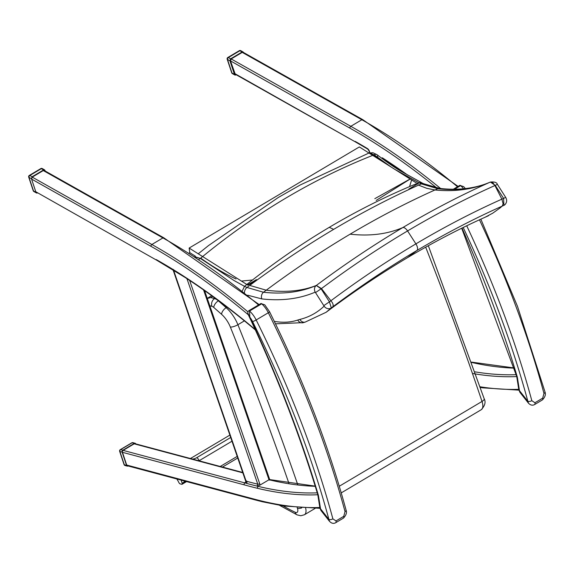 <?xml version="1.0" encoding="UTF-8"?>
<svg xmlns="http://www.w3.org/2000/svg" width="574" height="574" viewBox="0 0 574 574"><rect width="100%" height="100%" fill="white"/><g stroke="black" fill="none" stroke-linecap="round" stroke-linejoin="round"><path stroke-width="0.86" d="M186.937 278.648L257.776 484.183A1022.38 472.079 59.3 0 1 246.956 481.371L246.196 480.84L245.83 481.371L246.196 480.84L245.83 481.371L245.363 479.455A1.449 0.524 -19 0 0 245.363 479.599L245.363 479.599A1.449 0.524 -19 0 0 245.629 479.785L173.283 269.364M246.196 480.84L245.629 479.785M246.956 481.371A1.449 1.162 -74.7 0 1 246.928 482.461L245.873 481.722M245.83 481.55L245.242 482.447L246.268 483.294A1023.829 472.754 59.3 0 1 244.589 482.834L243.907 484.765A1025.279 473.421 -120.7 0 0 257.274 488.252A618.98 285.816 -120.7 0 0 317.573 494.759A618.98 285.809 -120.7 0 0 317.788 494.752M246.928 482.461A1.449 1.162 -74.7 0 1 246.268 483.294A1023.829 472.754 59.3 0 0 257.116 486.113L257.941 486.321L257.274 488.252M269.708 480.173L268.998 479.756L259.857 485.181L257.123 486.171M126.696 465.04A1.449 1.162 105 0 0 127.428 465.787L255.559 500.019L254.827 499.272L126.696 465.04L122.463 452.319L243.907 484.765M245.242 482.447L244.589 482.834L123.145 450.389A1.449 1.162 105 0 0 122.463 452.319M123.145 450.389L134.194 443.824L243.053 472.904M242.924 472.531L134.99 443.695A1.449 1.162 105 0 0 134.194 443.824M35.775 191.738L156.673 260.201L35.775 191.738L31.57 179.081L150.984 246.332A616.081 284.474 59.3 0 1 248.341 314.81M150.984 246.332A1.449 1.004 -60.6 0 1 151.873 244.488L32.237 177.122L31.57 179.081M32.237 177.122L43.287 170.557L162.93 237.923A1.449 1.004 -60.6 0 1 163.855 237.844L44.298 170.521L43.287 170.557M242.228 52.378L243.233 52.342L362.79 119.665A1.449 1.004 119.4 0 0 361.864 119.744L242.228 52.378L231.171 58.943L350.807 126.309A1.449 1.004 119.4 0 0 349.918 128.153L230.504 60.909L231.171 58.943M234.709 73.558L355.607 142.022L235.247 74.24L230.504 60.909M382.7 159.005L382.284 157.793L405.352 173.743M463.196 227.498A583.127 269.256 59.3 0 1 527.85 401.283L528.489 403.213C530.498 405.266 532.55 405.703 534.659 404.526A2.899 1.342 -120.7 0 0 534.932 402.754L531.818 400.674A2.899 1.327 164.9 0 1 527.85 401.283L519.47 390.65L517.418 377.656A5.797 2.676 -120.7 0 0 517.174 376.609A698.536 322.545 -120.7 0 0 462.005 228.086M519.886 392.3L519.47 390.65A2.899 1.679 -9 0 1 518.817 389.789A2.899 1.679 -9 0 0 518.817 389.789L519.893 392.3L528.489 403.213M542.674 398.155A2.899 1.342 59.3 0 1 542.394 399.927C545.099 397.072 545.974 394.424 545.02 391.992L545.02 391.992A2.899 1.327 164.9 0 1 543.973 393.448L542.674 398.155L534.932 402.754M453.309 189.233L459.824 185.366A1.449 0.667 59.3 0 1 460.628 185.624L463.706 186.672L465.356 188.581M328.916 519.456L329.555 521.393C331.564 523.445 333.616 523.883 335.725 522.699A2.899 1.342 -120.7 0 0 335.998 520.934L332.877 518.853A2.899 1.327 164.9 0 1 328.916 519.456L320.536 508.822L318.484 495.836A5.797 2.676 -120.7 0 0 318.24 494.788A698.536 322.545 -120.7 0 0 249.805 317.128L249.532 311.029A1.449 0.667 -120.7 0 0 248.736 310.764L247.918 311.754L247.789 313.045L249.805 317.128A12.456 5.754 59.3 0 1 252.582 321.562A583.127 269.256 59.3 0 1 328.916 519.456M320.952 510.48L320.536 508.822A2.899 1.679 -9 0 1 319.883 507.968A2.899 1.679 -9 0 0 319.883 507.968L320.952 510.48L329.555 521.393M343.733 516.335A2.899 1.342 59.3 0 1 343.46 518.107C346.165 515.244 347.04 512.604 346.086 510.171L346.086 510.171A2.899 1.327 164.9 0 1 345.039 511.628L343.733 516.335L335.998 520.934M248.736 310.764L260.89 303.538A1.449 0.667 59.3 0 1 261.694 303.804L264.779 304.851L269.55 311.732A2.899 0.409 -26.5 0 1 268.323 312.744L256.169 319.969A2.899 0.409 153.5 0 1 252.582 321.562M256.399 279.631L247.516 284.912L189.147 248.054L359.346 146.944L411.63 179.963L409.556 186.607M376.221 200.405L410.145 179.031M247.516 284.912A34.784 16.058 -120.7 0 0 248.025 285.228L257.252 279.746M418.224 184.118A34.784 16.058 59.3 0 1 417.714 183.802L408.832 189.083M241.432 281.073L252.495 279.99M411.63 179.963L417.714 183.802M189.147 248.054L189.793 252.66L195.354 256.176M189.155 253.041L189.793 252.66M247.703 295.208L261.823 298.918C281.719 301.135 299.52 298.875 315.212 292.137L324.123 306.15A5.216 4.599 46.3 0 0 331.306 307.901A2314.016 1018.298 -25.5 0 0 332.97 306.659C360.666 286.017 388.677 267.276 417.018 250.429C445.359 233.604 473.758 218.83 502.2 206.123A2314.016 739.369 -11.4 0 0 503.915 205.363L504.998 204.617A5.216 4.599 -133.7 0 1 503.915 205.363L503.585 198.396A2316.004 740.001 168.6 0 1 501.884 199.156C473.17 211.978 444.506 226.881 415.899 243.871C387.299 260.861 359.03 279.782 331.09 300.618A2316.004 1019.173 154.5 0 1 329.433 301.852L321.124 288.822L316.252 285.486C300.769 292.18 283.183 294.433 263.488 292.245L246.971 287.466A198.173 91.969 59.4 0 1 244.495 286.326L233.998 280.499L200.269 258.379L194.801 256.686M505.149 204.466A5.216 4.599 -133.7 0 1 504.998 204.617C506.935 202.428 507.165 200.017 505.687 197.377L503.585 198.396L495.269 185.373L497.371 184.347C496.811 182.446 494.494 181.671 490.411 182.037A5.216 4.621 66.6 0 0 490.368 182.058L495.269 185.373L494.917 185.531L501.884 199.156L503.104 203.777L502.2 206.123L499.925 208.061L492.743 213.184L485.059 217.259L488.574 215.688M394.883 169.387L418.884 182.733A198.173 91.044 -120.9 0 0 421.345 183.874L437.775 188.71C457.413 190.927 474.949 188.71 490.368 182.058L490.282 182.094C461.022 195.146 431.827 210.328 402.69 227.627C373.566 244.933 344.78 264.205 316.339 285.429L316.252 285.486A5.216 4.621 -113.4 0 0 315.212 292.137M417.147 183.443L420.505 182.453L424.021 183.823A5.216 3.86 114.3 0 0 421.345 183.874A2168.859 692.983 168.6 0 1 419.329 184.785M261.823 298.918A5.216 4.37 -83.5 0 1 263.488 292.245A2197.107 966.853 -25.5 0 0 266.243 290.2C293.91 269.637 321.863 250.96 350.118 234.17C378.381 217.388 406.657 202.658 434.956 189.972A2197.107 702.009 -11.4 0 0 437.775 188.71A5.216 4.37 96.5 0 1 439.691 188.43L424.021 183.823A5.216 3.86 114.3 0 1 424.064 183.845M242.3 290.918L244.495 286.326L247.093 284.259C273.69 263.064 301.099 244.079 329.311 227.311C357.53 210.558 386.424 196.1 415.999 183.917M315.7 292.467L321.462 288.571C349.824 267.405 378.524 248.198 407.576 230.935C436.62 213.679 465.736 198.547 494.917 185.531L492.994 182.919L491.552 182.066L490.282 182.094C473.435 189.355 454.995 191.981 434.956 189.972L426.898 188.358L418.525 185.144C390.227 197.836 361.943 212.574 333.666 229.363C305.404 246.167 277.421 264.851 249.733 285.414L266.243 290.2C285.486 292.675 302.189 291.083 316.339 285.429L321.462 288.571L332.418 302.735L333.178 304.722L332.97 306.659L328.522 310.491C354.832 290.91 381.129 273.317 407.404 257.719L417.018 250.429A5.797 2.676 59.3 0 0 415.899 243.871L407.576 230.935A5.797 2.676 59.3 0 0 402.69 227.627C387.249 234.192 369.721 236.373 350.118 234.17M324.016 305.49L329.433 301.852L331.306 307.901L326.154 312.256L305.153 322.114A5.216 4.585 76.1 0 0 305.246 322.093M249.109 285.881A2168.859 954.419 154.5 0 1 246.971 287.466A5.216 3.86 -65.7 0 0 244.459 292.618M198.948 259.419A5.216 2.92 -51.3 0 1 200.269 258.379L194.457 256.865M236.05 278.986C224.75 273.827 212.961 266.881 200.692 258.135L200.692 258.135C255.057 213.356 312.758 178.959 373.803 154.937L371.091 153.258L369.053 153.079M377.764 156.451A5.216 2.906 127.9 0 0 377.025 154.7A5.216 2.906 127.9 0 0 374.155 154.786L391.081 166.984M418.891 182.726L421.868 182.826M368.996 153.043L374.155 154.786A85.806 72.539 46 0 1 373.81 154.944L379.938 159.952M297.77 484.743A1822.228 841.412 -120.7 0 0 237.901 324.726A23.19 10.705 -120.7 0 0 226.17 307.693L218.364 300.819A11.595 5.353 -120.7 0 0 214.604 298.588L210.737 297.554L207.286 298.48M135.808 443.91A1.449 1.162 105 0 0 134.316 443.379L122.822 450.21L120.612 449.621A1.449 0.667 -120.7 0 0 120.296 449.65L131.79 442.819A1.449 0.667 59.3 0 1 132.106 442.791A1.449 1.162 -75 0 1 132.903 442.662A1.449 1.449 0 0 0 131.79 442.819M122.822 450.21A1.449 1.162 105 0 0 122.14 452.14L126.538 465.371A1.449 1.162 105 0 0 128.067 465.988L128.11 465.966M125.857 465.399A1.449 1.162 -75 0 1 125.06 465.528L125.06 465.528A1.449 1.162 -75 0 1 124.328 464.782A1.449 0.552 161.6 0 1 124.063 464.581A1.449 1.449 0 0 0 125.06 465.528L127.27 466.117M124.063 464.581L119.657 451.351A1.449 0.552 -18.4 0 0 119.93 451.551A1.449 1.162 -75 0 1 120.612 449.621L132.106 442.791L134.316 443.379M42.282 168.577A1.449 1.449 0 0 0 40.826 168.591A1.449 0.667 59.3 0 1 41.35 168.656A1.449 1.004 -60.6 0 1 42.282 168.577L44.614 169.89L45.324 171.102M44.614 169.89L43.61 169.926L32.115 176.756L31.448 178.722L35.975 192.326L36.506 193.015L37.403 193.036M31.448 178.722L28.973 177.323A1.449 1.004 -60.6 0 1 29.862 175.479A1.449 0.667 -120.7 0 0 29.331 175.422A1.449 1.449 0 0 0 28.7 177.122A1.449 0.552 -18.4 0 0 28.973 177.323L33.5 190.934A1.449 0.552 161.6 0 1 33.227 190.733A1.449 1.449 0 0 0 33.888 191.537A1.449 1.004 -60.6 0 1 33.5 190.934L35.975 192.326M243.598 52.55L243.111 51.976L242.106 52.012L230.612 58.835L229.937 60.801L234.465 74.412L235.003 75.101L236.344 74.864M229.937 60.801L227.462 59.409A1.449 1.004 -60.6 0 1 228.352 57.565A1.449 0.667 -120.7 0 0 227.828 57.5A1.449 1.449 0 0 0 227.189 59.208A1.449 0.552 -18.4 0 0 227.462 59.409L231.989 73.02A1.449 0.552 161.6 0 1 231.717 72.819A1.449 1.449 0 0 0 232.384 73.623A1.449 1.004 -60.6 0 1 231.989 73.02L234.465 74.412M240.771 50.663A1.449 1.449 0 0 0 239.322 50.677A1.449 0.667 59.3 0 1 239.846 50.734A1.449 1.004 -60.6 0 1 240.771 50.663L243.111 51.976M190.453 458.511L229.995 435.02M185.459 481.292L184.376 481.93L184.039 480.912L184.376 481.93A1.449 0.667 59.3 0 1 184.283 482.956A1.449 0.667 59.3 0 1 183.967 482.985M181.133 480.137L182.166 483.251A1.449 0.667 -120.7 0 1 182.073 484.269A1.449 0.667 -120.7 0 1 181.75 484.298L180.078 483.846A1.449 0.667 -120.7 0 1 178.995 482.763A30.257 13.97 -120.7 0 0 176.878 478.996M182.166 483.251L184.376 481.93A1.449 0.667 59.3 0 1 184.283 482.956L186.579 481.593M257.116 486.113L257.776 484.183A1.449 0.524 -19 0 0 259.713 483.724L189.642 280.428M259.857 485.181A2.899 2.346 103.4 0 0 259.713 483.724M203.562 289.913L268.998 479.756A617.531 285.142 -120.7 0 0 315.248 486.307M319.811 507.495A616.046 284.46 59.3 0 1 282.738 505.213L283.621 505.988L319.955 508.32M255.559 500.019L262.426 501.769A1.449 1.17 -76.4 0 1 261.665 501.016A633.474 292.503 59.3 0 1 254.827 499.272M282.738 505.213A633.474 292.503 59.3 0 1 261.665 501.016M255.136 329.454A618.98 285.816 -120.7 0 0 184.641 276.804A618.98 285.816 -120.7 0 0 169.115 267.089A618.98 285.816 -120.7 0 0 156.279 259.591M247.889 311.811A617.531 285.142 -120.7 0 0 151.873 244.488L162.93 237.923A617.531 285.142 59.3 0 1 258.558 304.923M317.235 492.844A617.531 285.142 59.3 0 1 257.941 486.321M399.289 170.162L398.995 169.294M385.132 159.988L385.491 161.036M457.492 186.751A617.531 285.142 -120.7 0 0 361.864 119.744L350.807 126.309A617.531 285.142 59.3 0 1 440.66 188.537M436.814 187.992A616.081 284.474 -120.7 0 0 349.918 128.153M355.213 141.419A618.98 285.816 59.3 0 1 367.36 148.501A1.449 0.976 121 0 0 367.719 149.082L369.125 151.048A1.449 0.524 -19 0 0 369.391 151.227L369.914 152.756M367.36 148.501A2.899 1.342 59.3 0 1 369.391 151.227M514.182 368.128A617.531 285.142 59.3 0 1 471.706 362.459M474.978 371.844A617.531 285.142 -120.7 0 0 516.169 374.671M516.722 376.573A618.98 285.809 59.3 0 1 516.507 376.58A618.98 285.816 59.3 0 1 472.438 373.459M382.284 157.793A618.98 285.816 59.3 0 1 407.777 175.135M518.889 390.141L482.562 387.816L481.672 387.034A616.046 284.46 -120.7 0 0 518.745 389.316M480.122 386.79A633.474 292.503 -120.7 0 0 481.672 387.034M534.624 404.541A2.899 1.342 -120.7 0 0 534.659 404.526L542.394 399.927M531.818 400.674A586.025 270.598 -120.7 0 0 466.719 225.79M461.69 228.237L516.607 376.128A2.899 1.227 -16.7 0 0 517.174 376.609M516.607 376.128L516.765 376.795A2.899 1.679 -9 0 0 517.418 377.656M463.57 188.767A15.354 7.089 59.3 0 0 460.628 185.624L454.565 189.226M479.455 219.799A586.025 270.598 59.3 0 1 543.973 393.448M335.69 522.72A2.899 1.342 -120.7 0 0 335.725 522.699L343.46 518.107M332.877 518.853A586.025 270.598 -120.7 0 0 256.169 319.969A15.354 7.089 -120.7 0 0 249.532 311.029L261.694 303.804A15.354 7.089 59.3 0 1 268.323 312.744A586.025 270.598 59.3 0 1 345.039 511.628M248.413 314.961C276.876 375.482 299.965 435.257 317.673 494.307A2.899 1.227 -16.7 0 0 318.24 494.788M317.673 494.307L317.831 494.975A2.899 1.679 -9 0 0 318.484 495.836M410.101 179.002L374.815 198.661M439.806 188.444A5.216 4.37 96.5 0 0 439.691 188.43C458.813 190.546 475.717 188.416 490.411 182.037M324.123 306.15C317.271 312.672 309.199 317.092 299.922 319.417A5.216 4.585 76.1 0 0 305.153 322.114L303.395 322.631A5.216 4.606 71.4 0 0 303.481 322.602M299.922 319.417A121.48 56.094 -120.7 0 0 297.755 320.048A5.216 4.606 71.4 0 0 303.395 322.631L275.484 323.829M297.755 320.048C290.781 322.373 282.96 322.818 274.307 321.397M333.666 229.363A199.91 92.306 59.3 0 1 329.311 227.311M425.678 247.179A1822.228 841.412 59.3 0 1 482.017 401.456A5.797 2.167 -18.6 0 0 484.176 398.751L428.319 245.708M339.277 486.25L482.017 401.456A11.595 5.353 59.3 0 1 481.27 409.707C484.994 405.653 485.963 401.994 484.176 398.751M209.79 305.748L211.878 306.308A5.797 2.676 59.3 0 1 213.758 307.42A5.797 2.949 131.4 0 1 218.364 300.819L218.536 300.719M213.758 307.42L221.564 314.301A5.797 2.949 131.4 0 1 226.17 307.693L227.074 307.162M211.878 306.308A5.797 4.649 105 0 1 214.604 298.588L215.185 298.243M210.737 297.554L212.667 296.406M279.538 505.321L297.102 514.878A5.797 4.219 -64.2 0 1 295.208 512.281A267.01 123.288 59.3 0 1 283.104 505.909M297.102 514.878L300.812 515.753L304.435 514.756A11.595 5.353 -120.7 0 0 305.662 508.191M301.666 507.961A5.797 2.167 161.4 0 1 297.425 508.27A5.797 2.676 59.3 0 1 295.208 512.281M244.402 320.859L237.901 324.726A5.797 1.629 158 0 1 230.361 327.072A1816.43 838.736 59.3 0 1 289.066 483.774M297.21 507.617A1816.43 838.736 59.3 0 1 297.425 508.27M221.564 314.301A17.392 8.029 59.3 0 1 230.361 327.072M126.538 465.371L124.328 464.782L119.93 451.551L122.14 452.14M32.115 176.756L29.862 175.479L41.35 168.656L43.61 169.926M230.612 58.835L228.352 57.565L239.846 50.734L242.106 52.012M230.82 437.41L196.624 457.729A2.899 1.342 59.3 0 1 199.142 460.721L232.104 441.141M196.624 457.729A4.348 1.65 161.6 0 1 192.606 459.085M237.342 456.316L220.244 466.468M245.823 481.521L173.075 269.866M283.621 505.988L262.426 501.769M156.673 260.201L184.957 277.364C208.391 292.553 231.975 310.182 255.717 330.251M259.154 304.572L163.855 237.844M315.191 486.128L269.593 479.577M204.581 290.623L269.715 479.606M400.272 170.758L400.006 169.997M458.088 186.392L362.79 119.665M369.125 151.048L369.728 152.799M355.607 142.022L367.719 149.082M471.591 362.122L514.125 367.948M482.555 387.816L480.352 387.457M516.765 376.795L518.817 389.789M545.02 391.992L517.497 306.351L480.854 219.16M459.824 185.366L463.706 186.672M317.831 494.975L319.883 507.968M346.086 510.171C328.436 445.08 302.921 378.933 269.55 311.732M260.89 303.546L264.772 304.844M505.687 197.377L497.371 184.347M326.14 312.263L328.515 310.491M407.404 257.719C433.707 242.128 459.595 228.639 485.066 217.259M422.17 182.984L402.223 171.92C395.83 168.354 387.428 162.621 377.025 154.7L372.906 152.727L368.989 153.036M198.245 253.801L208.549 245.543L278.311 197.478L300.353 184.914L368.53 153.229M304.435 514.756L315.133 508.399M341.236 492.894L481.27 409.707M207.243 298.344L211.684 295.696M120.296 449.65A1.449 1.449 0 0 0 119.657 451.351M135.112 443.257L132.903 442.662M33.888 191.537L36.506 193.015M28.7 177.122L33.227 190.733M40.826 168.591L29.331 175.422M232.384 73.623L235.003 75.101M227.189 59.208L231.717 72.819M239.322 50.677L227.828 57.5M222.49 467.071L237.894 457.923M182.073 484.269L184.283 482.956"/></g></svg>
